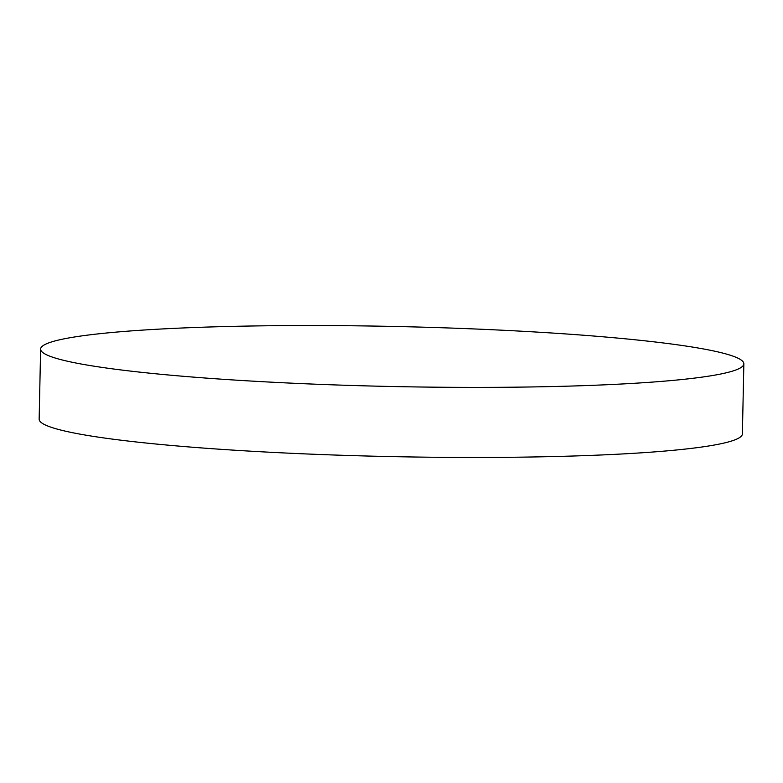 <?xml version="1.0" encoding="UTF-8"?>
<svg xmlns="http://www.w3.org/2000/svg" width="783" height="783" viewBox="0 0 783 783"><rect width="100%" height="100%" fill="white"/><g stroke="black" fill="none" stroke-linecap="round" stroke-linejoin="round"><path stroke-width="1.17" d="M322.116 384.453A351.694 30.038 1.2 0 0 743.85 363.831A351.694 30.038 1.2 0 0 462.352 328.478A351.694 30.038 1.2 0 0 40.618 349.101A351.694 30.038 1.2 0 0 322.116 384.453M40.618 349.101L39.15 419.169A351.694 30.038 1.2 0 0 320.648 454.522A351.694 30.038 1.2 0 0 742.382 433.899L743.85 363.831"/></g></svg>
